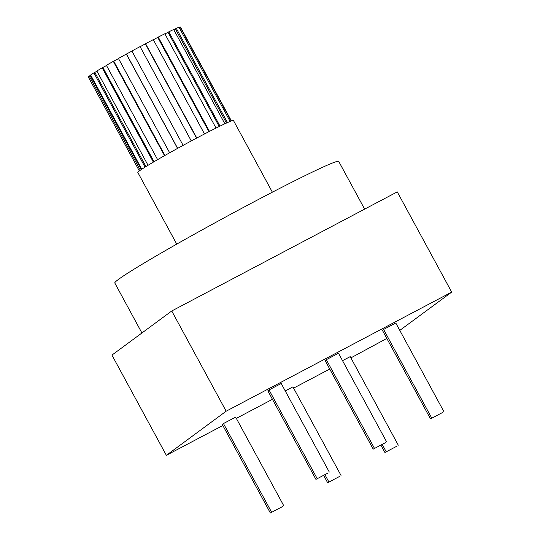 <?xml version="1.0" encoding="UTF-8"?>
<svg xmlns="http://www.w3.org/2000/svg" width="540" height="540" viewBox="0 0 540 540"><rect width="100%" height="100%" fill="white"/><g stroke="black" fill="none" stroke-linecap="round" stroke-linejoin="round"><path stroke-width="0.81" d="M272.376 192.186L233.456 120.501A54.412 2.187 151.5 0 0 197.897 137.423A54.412 2.187 151.5 0 0 137.815 172.429L176.742 244.114M139.327 170.937L88.31 76.984A52.421 2.106 -28.5 0 1 89.208 76.073L90.767 75.249M141.791 169.229L90.639 75.013A52.421 2.106 -28.5 0 1 93.892 72.866L96.977 71.24M148.048 165.294L96.856 71.01A52.421 2.106 -28.5 0 1 102.175 67.811L106.515 65.522M157.613 159.638L106.407 65.327A52.421 2.106 -28.5 0 1 113.319 61.351L118.53 58.61M169.655 152.78L118.442 58.462A52.421 2.106 -28.5 0 1 126.333 54.074L131.942 51.111M183.114 145.355L131.895 51.023A52.421 2.106 -28.5 0 1 140.062 46.616L191.282 140.94M140.123 46.73L145.571 43.686A52.421 2.106 -28.5 0 1 153.293 39.643L204.505 133.961M153.387 39.812L158.247 37.091A52.421 2.106 -28.5 0 1 164.835 33.77L216.041 128.075M164.95 33.986L168.804 31.826A52.421 2.106 -28.5 0 1 173.678 29.525L224.856 123.788M173.806 29.761L176.31 28.357A52.421 2.106 -28.5 0 1 179.024 27.284L230.148 121.439M179.152 27.513L180.083 27A52.421 2.106 -28.5 0 1 180.454 27.054L231.424 120.94M89.208 76.073L140.326 170.222M93.892 72.866L145.071 167.13M102.175 67.811L153.374 162.108M113.319 61.351L164.525 155.675M126.333 54.074L177.545 148.399M145.571 43.686L196.783 138.011M158.247 37.091L209.459 131.402M168.804 31.826L220.003 126.117M176.31 28.357L227.475 122.594M180.083 27L231.14 121.041M397.103 446.074L384.925 452.5L397.103 446.074M380.889 445.075L384.925 452.5M382.192 444.393L386.12 451.622M342.529 360.673L350.21 356.623L398.297 445.19M339.815 476.321L327.638 482.753L339.815 476.321M323.609 475.328L327.638 482.753M324.911 474.64L328.833 481.869M285.242 390.926L292.923 386.87L341.017 475.436M282.535 506.567L270.358 513L282.535 506.567M271.553 512.116L223.466 423.549L222.264 424.433L270.358 513M223.466 423.549L235.643 417.116L283.73 505.69M442.672 412.452L430.495 418.885L442.672 412.452M431.69 418.001L383.603 329.434L382.408 330.318L430.495 418.885M383.603 329.434L395.78 323.001L443.867 411.575M385.391 442.706L373.207 449.132L385.391 442.706M374.409 448.254L326.315 359.681L325.121 360.565L373.207 449.132M326.315 359.681L338.499 353.255L386.586 441.821M328.104 472.952L315.927 479.385L328.104 472.952M317.122 478.501L269.035 389.934L267.84 390.812L315.927 479.385M269.035 389.934L281.212 383.501L329.299 472.068M350.892 357.878L386.809 338.432M222.845 425.493L166.361 455.321L226.159 411.203L451.69 292.113L399.796 330.392M329.731 369.05L293.605 388.125M272.444 399.303L236.324 418.372M364.635 209.122L338.735 161.419A127.406 5.11 151.5 0 0 224.323 217.721A127.406 5.11 151.5 0 0 114.797 283.007L141.925 332.978M451.69 292.113L397.271 191.889L171.747 310.979L111.942 355.097L166.361 455.321M226.159 411.203L171.747 310.979M90.248 75.526L141.305 169.553M94.804 72.401L145.948 166.583M102.877 67.466L154.049 161.71M113.751 61.169L164.936 155.439M126.455 54.061L177.647 148.345M145.368 43.848L196.56 138.125M157.748 37.415L208.926 131.679M168.041 32.279L219.206 126.508M175.351 28.904L226.469 123.046"/></g></svg>
